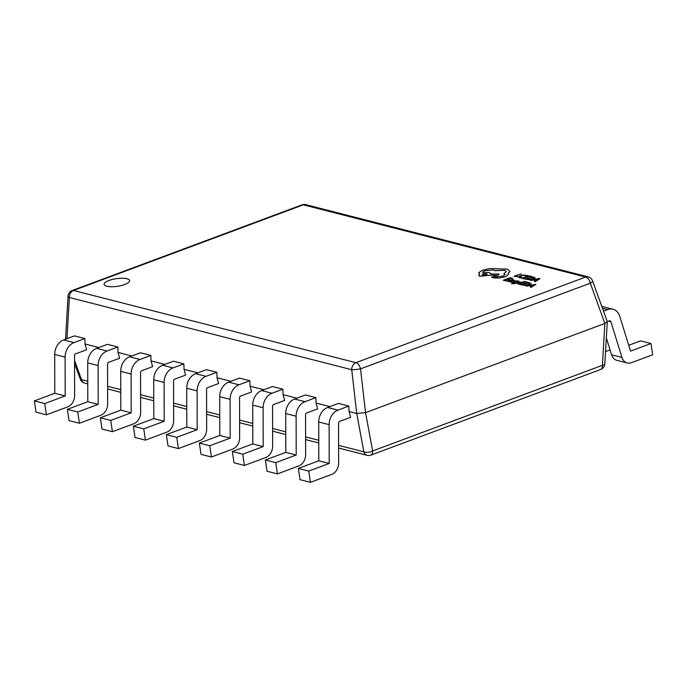 <?xml version="1.0" encoding="UTF-8"?>
<svg xmlns="http://www.w3.org/2000/svg" width="687" height="687" viewBox="0 0 687 687"><rect width="100%" height="100%" fill="white"/><g stroke="black" fill="none" stroke-linecap="round" stroke-linejoin="round"><path stroke-width="1.03" d="M108.967 280.468A12.907 3.864 -8.4 0 0 104.072 284.366A12.907 3.864 -8.4 0 0 111.5 286.737A12.907 3.864 -8.4 0 0 124.716 284.495A12.907 3.864 -8.4 0 0 129.611 280.588A12.907 3.864 -8.4 0 0 122.192 278.218A12.907 3.864 -8.4 0 0 108.967 280.468M129.611 280.614A12.907 3.864 -8.4 0 0 122.166 278.261A12.907 3.864 -8.4 0 0 108.975 280.502A12.907 3.864 -8.4 0 0 104.072 284.384M531.12 287.381L535.86 284.306L526.354 286.127L529.462 285.758L531.669 286.316L530.355 287.149L531.12 287.381L535.86 284.306M526.354 286.127L529.471 285.801L531.626 286.35M520.772 284.736L521.536 284.409L519.372 283.851L521.648 283.01L523.546 283.533L524.31 283.199L522.421 282.718L524.585 281.91L527.401 282.142L524.679 281.447L517.921 283.963L521.536 284.409M522.489 282.735L524.585 281.953M519.441 283.868L521.648 283.044M514.769 283.654L522.043 282.022L516.212 283.027L519.157 281.284L518.41 281.06L515.078 283.233L511.875 283.886L522.034 281.988M516.323 282.992L519.149 281.249M513.644 281.138L513.79 282.134L510.862 282.056L513.086 282.597L515.13 281.962L514.984 280.992L517.783 281L514.219 280.803L513.644 281.138L514.082 281.962M510.862 282.056L513.086 282.563L515.13 281.962L514.907 281.515M509.127 281.722L512.897 280.725L513.361 279.695L510.793 279.841L512.614 279.935L512.201 280.571L508.054 280.631L507.349 281.095L507.848 281.498L507.358 281.138L509.866 281.472L509.127 281.722L509.797 281.928L512.906 280.768L513.369 279.738M513.945 280.038L513.361 279.695M510.793 279.841L512.622 279.978L512.201 280.614M525.864 279.257L530.312 279.807L533.627 279.068L535.233 277.969L532.623 276.741L525.864 279.3L530.321 279.841L533.636 279.111L535.242 277.874M521.442 273.881L514.005 276.226L517.569 276.689L515.456 276.114L521.442 273.881L515.525 276.131M518.496 276.904L519.389 277.72L521.253 277.943L522.077 277.591L519.612 276.801L521.029 275.985L523.614 275.375L527.564 275.59L523.649 274.998L520.257 275.788L518.462 277.127M520.265 277.454L519.621 276.835L521.029 275.951L523.614 275.332L526.654 275.925M524.868 279.042L525.632 278.716L523.477 278.166L525.744 277.316L528.415 277.557L526.517 277.033L528.681 276.226L531.498 276.457L528.775 275.762L522.026 278.278L525.632 278.716M526.586 277.05L528.689 276.26M523.546 278.183L525.753 277.359M534.46 281.455L535.216 281.696L539.965 278.656L539.226 278.433L530.458 280.433L533.567 280.073L535.766 280.631L534.46 281.455L535.216 281.653L539.956 278.621M530.458 280.433L533.576 280.107L535.723 280.657M506.13 280.992L506.894 280.665L504.739 280.107L507.006 279.265L508.904 279.789L509.677 279.454L507.787 278.974L509.943 278.166L512.76 278.398L510.037 277.703L503.288 280.219L506.894 280.665M507.848 278.991L509.952 278.209M504.808 280.124L507.015 279.3M521.759 284.95L526.216 285.534L529.531 284.796L531.128 283.516L528.518 282.426L521.759 284.95L526.216 285.491L529.531 284.753L531.137 283.697M482.901 272.979C482.368 272.292 483.09 271.554 485.065 270.755L493.627 269.922L494.898 270.704L504.55 270.274L506.345 271.502L503.794 273.812L505.1 274.602L503.279 276.037L496.83 276.741L494.958 276.234L491.591 277.119L494.125 277.934L499.707 278.003L505.666 276.655L508.775 274.096L508.234 273.323L510.003 271.425L507.384 269.149L489.84 268.557L482.6 270.146L478.942 272.499L478.805 273.16M478.942 272.499L479.638 274.13L478.641 275.401L479.947 276.303L488.989 275.289L497.809 275.315L499.183 274.027L490.784 273.993L490.896 273.546M478.942 272.541L479.646 274.173M349.039 411.522L348.876 406.069L338.021 410.113A13.628 10.588 104.3 0 0 329.125 424.643L329.193 463.459L318.802 460.805L298.364 468.422L300.03 479.681L310.421 482.334L331.692 474.408A10.649 8.27 -75.7 0 0 338.648 463.055L338.571 423.183A1.7 1.322 104.3 0 1 339.687 421.371L350.628 417.292L349.039 411.522L356.742 413.488L351.718 369.709L69.361 297.497A6.389 2.07 -176.7 0 1 68.039 296.123L65.591 338.339L66.046 339.026M316.037 403.08L315.874 397.627L305.019 401.672A13.628 10.588 104.3 0 0 296.123 416.21L296.191 455.026L285.801 452.364L265.362 459.981L267.028 471.239L277.419 473.901L298.69 465.966A10.649 8.27 -75.7 0 0 305.646 454.614L305.569 414.75A1.7 1.322 104.3 0 1 306.685 412.93L317.626 408.851L316.037 403.08L329.872 406.618M283.035 394.639L282.872 389.185L272.018 393.23A13.628 10.588 104.3 0 0 263.121 407.769L263.19 446.584L252.799 443.922L232.361 451.539L234.027 462.798L244.417 465.46L265.689 457.533A10.649 8.27 -75.7 0 0 272.645 446.172L272.567 406.309A1.7 1.322 104.3 0 1 273.684 404.488L284.624 400.409L283.035 394.639L296.87 398.177M250.034 386.197L249.87 380.744L239.016 384.789A13.628 10.588 104.3 0 0 230.119 399.327L230.188 438.143L219.797 435.481L199.359 443.098L201.025 454.356L211.416 457.018L232.687 449.092A10.649 8.27 -75.7 0 0 239.643 437.731L239.565 397.867A1.7 1.322 104.3 0 1 240.682 396.047L251.622 391.968L250.034 386.197L263.868 389.735M217.032 377.764L216.869 372.302L206.014 376.347A13.628 10.588 104.3 0 0 197.117 390.886L197.186 429.701L186.795 427.048L166.357 434.665L168.023 445.923L178.414 448.577L199.685 440.65A10.649 8.27 -75.7 0 0 206.641 429.298L206.564 389.426A1.7 1.322 104.3 0 1 207.68 387.614L218.621 383.526L217.032 377.764L230.866 381.294M184.03 369.323L183.867 363.87L173.012 367.914A13.628 10.588 104.3 0 0 164.116 382.444L164.184 421.26L153.794 418.606L133.355 426.223L135.021 437.482L145.412 440.135L166.683 432.209A10.649 8.27 -75.7 0 0 173.639 420.856L173.562 380.984A1.7 1.322 104.3 0 1 174.678 379.172L185.619 375.093L184.03 369.323L197.865 372.861M151.028 360.881L150.865 355.428L140.011 359.473A13.628 10.588 104.3 0 0 131.114 374.011L131.183 412.827L120.792 410.165L100.354 417.782L102.019 429.04L112.41 431.702L133.682 423.767A10.649 8.27 -75.7 0 0 140.637 412.415L140.56 372.552A1.7 1.322 104.3 0 1 141.677 370.731L152.617 366.652L151.028 360.881L164.863 364.419M118.027 352.44L117.863 346.987L107.009 351.031A13.628 10.588 104.3 0 0 98.112 365.57L98.181 404.385L87.79 401.723L67.352 409.34L69.018 420.599L79.409 423.261L100.68 415.334A10.649 8.27 -75.7 0 0 107.636 403.973L107.558 364.11A1.7 1.322 104.3 0 1 108.675 362.289L119.615 358.21L118.027 352.44L131.861 355.978M85.025 343.998L84.862 338.545L74.007 342.59A13.628 10.588 104.3 0 0 65.11 357.128L65.179 395.944L54.788 393.282L34.35 400.899L36.016 412.157L46.407 414.819L67.678 406.893A10.649 8.27 -75.7 0 0 74.634 395.532L74.557 355.668A1.7 1.322 104.3 0 1 75.673 353.848L86.614 349.769L85.025 343.998L98.859 347.536M84.862 338.545L74.471 335.891L63.616 339.936A13.628 10.588 104.3 0 0 54.711 354.466L54.788 393.282M117.863 346.987L107.473 344.324L96.618 348.369A13.628 10.588 104.3 0 0 87.713 362.908L87.79 401.723M150.865 355.428L140.474 352.766L129.62 356.811A13.628 10.588 104.3 0 0 120.714 371.349L120.792 410.165M183.867 363.87L173.476 361.207L162.621 365.252A13.628 10.588 104.3 0 0 153.716 379.791L153.794 418.606M216.869 372.302L206.478 369.649L195.623 373.694A13.628 10.588 104.3 0 0 186.718 388.232L186.795 427.048M249.87 380.744L239.48 378.09L228.625 382.135A13.628 10.588 104.3 0 0 219.72 396.665L219.797 435.481M282.872 389.185L272.481 386.532L261.627 390.577A13.628 10.588 104.3 0 0 252.722 405.107L252.799 443.922M315.874 397.627L305.483 394.965L294.629 399.01A13.628 10.588 104.3 0 0 285.723 413.548L285.801 452.364M348.876 406.069L338.485 403.406L327.63 407.451A13.628 10.588 104.3 0 0 318.725 421.99L318.802 460.805M338.614 445.356L363.844 451.814A6.389 3.049 169.5 0 0 372.637 450.955L365.536 412.638L604.861 323.44L590.305 283.207L360.52 368.859A6.389 0.704 173.5 0 1 351.718 369.709A6.389 4.964 104.3 0 1 355.892 362.676L585.676 277.033L303.319 204.82L73.526 290.464L355.892 362.676A6.389 3.538 69.6 0 1 360.52 368.859L365.536 412.638L356.742 413.488L363.844 451.814A6.389 4.964 104.3 0 0 367.073 455.318L338.622 448.044M197.186 429.701L176.748 437.318L166.357 434.665M178.414 448.577L176.748 437.318M230.188 438.143L209.75 445.76L199.359 443.098M211.416 457.018L209.75 445.76M263.19 446.584L242.751 454.201L232.361 451.539M244.417 465.46L242.751 454.201M296.191 455.026L275.753 462.643L265.362 459.981M277.419 473.901L275.753 462.643M329.193 463.459L308.755 471.076L298.364 468.422M310.421 482.334L308.755 471.076M164.184 421.26L143.746 428.877L133.355 426.223M145.412 440.135L143.746 428.877M131.183 412.827L110.744 420.435L100.354 417.782M112.41 431.702L110.744 420.435M98.181 404.385L77.743 412.002L67.352 409.34M79.409 423.261L77.743 412.002M65.179 395.944L44.741 403.561L34.35 400.899M46.407 414.819L44.741 403.561M606.243 339.464L606.758 339.266M605.539 351.607L610.065 349.915M628.734 345.286L640.593 340.872L650.984 343.526L630.554 351.143L619.751 316.329A13.628 10.588 -75.7 0 0 612.984 309.253L602.593 306.6A13.628 10.588 -75.7 0 0 601.829 306.445M592.58 280.889A6.389 6.389 0 0 0 588.158 276.87A6.389 4.964 104.3 0 0 585.676 277.033A6.389 3.538 69.6 0 1 590.305 283.207A6.389 1.675 160.1 0 0 592.58 280.889L607.282 321.645L609.369 320.855A1.7 1.322 -75.7 0 1 610.88 321.696L621.967 357.455A10.649 8.27 104.3 0 0 627.257 362.976A10.649 8.27 104.3 0 0 631.379 362.71L652.65 354.784L650.984 343.526M606.338 337.901L611.576 354.801A10.649 8.27 104.3 0 0 616.857 360.323L627.257 362.976M603.529 311.151L607.712 309.597A13.628 10.588 -75.7 0 1 612.984 309.253M74.565 360.486L81.487 379.602A6.389 1.675 160.1 0 1 80.285 379.095L74.574 363.303M607.282 321.645L604.861 323.44L602.43 365.312A6.389 3.538 69.6 0 1 600.678 369.477L370.886 455.12A6.389 3.538 69.6 0 0 372.637 450.955L602.43 365.312A6.389 2.07 -176.7 0 0 604.826 363.861L607.282 321.645M514.005 276.226L517.56 276.655M518.496 276.87L521.253 277.943M521.244 277.9L522.077 277.591M520.265 277.411L519.621 276.835M526.646 275.891L527.556 275.547M525.744 277.316L527.642 277.84M527.633 277.797L528.415 277.514M528.681 276.226L530.733 276.784M530.725 276.741L531.498 276.457M522.026 278.278L524.859 279.008M534.211 278.037L532.528 277.204L527.315 279.145L530.355 279.48L534.211 277.952M534.22 278.08L532.528 277.247L527.384 279.162M534.546 279.841L536.324 280.296L538.72 278.845L534.546 279.841M538.711 278.879L534.632 279.858M507.006 279.265L508.904 279.789M508.895 279.746L509.677 279.454M509.943 278.166L511.995 278.733M511.987 278.69L512.76 278.398M503.288 280.219L506.13 280.949M512.622 279.978L512.201 280.571M507.349 281.095L509.874 281.438M509.582 280.597L508.706 281.249L511.549 280.811L509.582 280.597L508.715 281.284M511.48 280.846L509.582 280.631M512.356 282.177L511.738 281.739M514.675 281.198L515.13 281.928L514.675 281.155L515.654 280.863M515.645 280.828L516.967 281.309M517.783 280.966L516.959 281.266M511.514 283.714L514.761 283.619M521.648 283.01L523.546 283.533M523.537 283.491L524.31 283.199M524.585 281.91L526.628 282.477M526.62 282.434L527.401 282.142M517.921 283.963L520.763 284.693M530.106 283.722L528.423 282.889L523.211 284.839L526.259 285.174L530.115 283.637M530.115 283.765L528.432 282.932L523.279 284.856M530.355 287.149L531.111 287.338M530.45 285.526L532.219 285.981L534.623 284.53L530.45 285.526M534.615 284.573L530.527 285.552M491.909 277.368L499.707 277.96L505.658 276.621L508.775 274.096M508.234 273.323L510.003 271.425M478.633 275.367L479.938 276.26L488.981 275.255L497.8 275.272L499.183 274.027M490.784 273.993L489.599 272.662L482.729 272.593M482.892 272.937C482.36 272.258 483.081 271.511 485.065 270.712L493.627 269.888L494.898 270.661L504.541 270.231L506.345 271.485M503.794 273.812L505.1 274.585M482.789 275.178C485.941 275.186 487.186 274.723 486.533 273.778C483.399 273.761 482.154 274.233 482.789 275.178L482.283 274.826M487.031 274.13L486.533 273.778M487.04 274.147L486.542 273.821C483.408 273.804 482.162 274.268 482.789 275.221M87.756 383.887L84.716 383.114A6.389 4.964 -75.7 0 1 81.487 379.602L87.747 381.199M107.601 386.283L120.749 389.641M140.603 394.716L153.751 398.082M173.605 403.157L186.752 406.524M206.607 411.599L219.754 414.965M239.608 420.04L252.756 423.398M272.61 428.482L285.758 431.84M305.612 436.915L318.759 440.281M301.979 204.863A6.389 3.538 69.6 0 1 303.319 204.82A6.389 4.964 -75.7 0 1 305.792 204.666A6.389 6.389 0 0 0 301.979 204.863L72.187 290.507A6.389 3.538 69.6 0 1 73.526 290.464A6.389 4.964 -75.7 0 0 69.361 297.497L66.965 338.682M206.014 376.347L195.623 373.694M197.117 390.886L186.718 388.232M239.016 384.789L228.625 382.135M230.119 399.327L219.72 396.665M272.018 393.23L261.627 390.577M263.121 407.769L252.722 405.107M305.019 401.672L294.629 399.01M296.123 416.21L285.723 413.548M338.021 410.113L327.63 407.451M329.125 424.643L318.725 421.99M173.012 367.914L162.621 365.252M164.116 382.444L153.716 379.791M140.011 359.473L129.62 356.811M131.114 374.011L120.714 371.349M107.009 351.031L96.618 348.369M98.112 365.57L87.713 362.908M74.007 342.59L63.616 339.936M65.11 357.128L54.711 354.466M621.967 357.455L611.576 354.801M610.88 321.696L608.648 321.121M607.712 309.597L602.482 308.257M72.187 290.507A6.389 6.389 0 0 0 68.039 296.123M588.158 276.87L305.792 204.666M65.823 339.112L65.626 338.562M318.768 442.969L305.621 439.603M285.766 434.528L272.619 431.161M252.764 426.086L239.617 422.728M219.763 417.644L206.615 414.287M186.761 409.212L173.613 405.845M153.759 400.77L140.612 397.404M120.757 392.329L107.61 388.962M367.073 455.318A6.389 6.389 0 0 0 370.886 455.12M80.285 379.095A6.389 6.389 0 0 0 84.716 383.114M600.678 369.477A6.389 6.389 0 0 0 604.826 363.861"/></g></svg>
